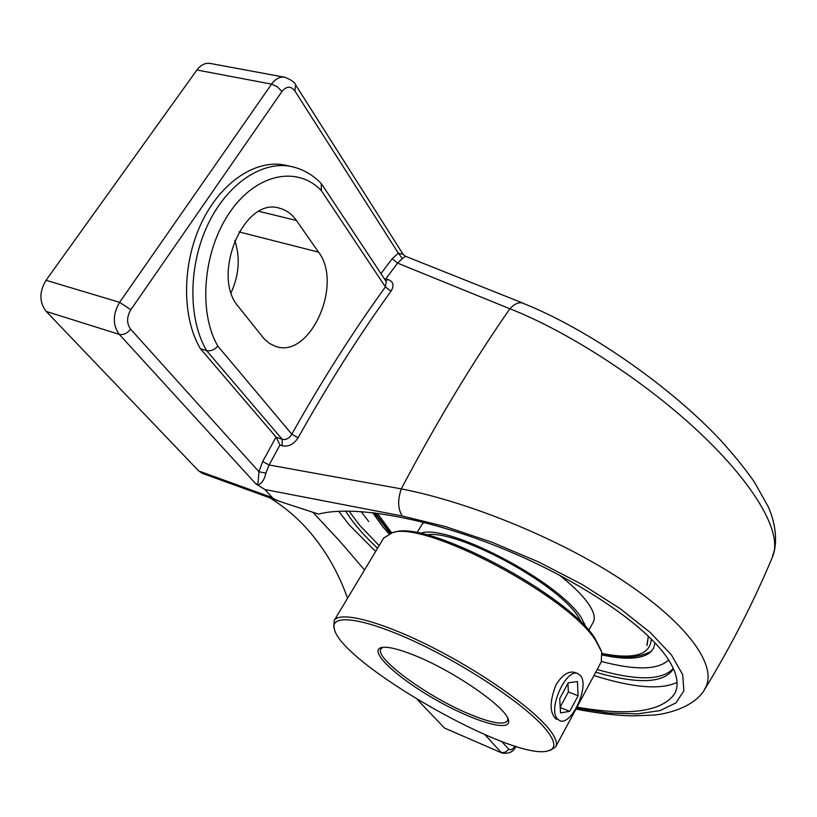 <?xml version="1.0" encoding="UTF-8"?>
<svg xmlns="http://www.w3.org/2000/svg" width="817" height="817" viewBox="0 0 817 817"><rect width="100%" height="100%" fill="white"/><g stroke="black" fill="none" stroke-linecap="round" stroke-linejoin="round"><path stroke-width="1.23" d="M284.622 77.237L210.367 63.471C205.302 62.654 200.819 64.829 196.917 69.996L46.028 280.292C39.145 291.863 39.206 302.249 46.222 311.451L198.756 471L202.228 473.329L281.334 501.995L318.528 514.107C353.802 504.671 430.14 518.284 507.03 550.423C583.93 582.521 649.106 628.079 669.164 660.79C677.436 674.362 679.244 685.392 674.576 693.888C661.556 711.862 629.029 716.274 576.996 707.113M364.535 569.949L339.515 540.885L312.87 512.279M338.687 511.268L349.247 524.912L375.636 551.455M593.939 675.547C633.093 687.843 660.8 690.12 677.068 682.358M345.652 511.064C352.607 522.441 363.248 534.829 377.577 548.227M595.716 672.228C637.127 684.135 662.75 683.38 672.605 669.971L673.331 668.439M281.334 501.995C276.309 500.157 273.297 498.697 272.306 497.624L264.953 489.536L402.321 516.007L445.765 526.689L492.212 542.345L538.709 562.014L582.255 584.553L620.052 608.563L650.23 632.481L671.431 654.917L682.695 674.668L683.87 690.814L675.976 702.886L660.105 710.596L637.28 713.895L608.931 713.037L576.394 708.227M384.695 279.271L385.736 278.914L397.583 263.125L392.15 258.754L380.947 273.603M298.082 437.83L291.792 434.184C289.238 438.361 286.032 440.077 282.192 439.311L282.11 445.755C288.411 447.052 293.732 444.407 298.082 437.83C328.005 384.46 358.98 335.583 391.006 291.209L385.41 286.92C353.138 331.467 321.939 380.559 291.792 434.184L217.802 346.051C214.442 349.88 210.715 351.402 206.619 350.636L282.192 439.311L276.279 437.32L279.945 445.02L282.11 445.755M291.434 166.566L286.358 165.442C257.12 158.273 221.131 181.384 201.472 222.898C181.731 264.32 181.823 317.507 200.41 348.716L276.279 437.32M276.054 437.064L262.717 461.513L269.11 464.996L279.945 445.02M321.806 184.264L386.216 281.559L385.41 286.92L321.347 190.637L321.265 183.58C313.146 175.104 303.628 169.528 292.69 166.842C263.523 159.693 227.565 182.896 207.875 224.522C188.094 266.066 188.114 319.386 206.619 350.636L200.41 348.716M391.006 291.209C394.458 285.45 393.426 281.538 387.912 279.475L385.818 280.966M262.717 461.513L258.948 471.746L265.893 473.135L269.11 464.996L401.28 488.872C397.501 500.096 397.848 509.134 402.321 516.007M130.597 329.149C126.543 323.461 126.625 316.986 130.832 309.714L119.619 302.331C112.644 314.341 112.542 325.023 119.302 334.388C123.428 335.154 127.186 333.407 130.597 329.149L258.948 471.746L258.019 482.786L257.457 484.052L255.792 483.817L257.906 485.135C261.777 483.633 264.442 479.64 265.893 473.135M704.356 689.599C718.684 668.582 691.366 627.476 628.6 584.482C566.018 541.548 472.277 502.69 401.28 488.872C436.37 422.44 472.573 362.401 509.879 308.775L397.583 263.125L402.352 258.57L398.349 253.168L392.15 258.754M402.352 258.57L405.426 256.242L403.138 254.363L398.349 253.168L294.845 90.891L295.631 84.948L403.087 254.271M772.545 555.856C782.492 534.808 757.849 488.433 703.049 435.941C648.984 383.959 570.072 332.335 509.879 308.775C514.618 303.618 519.152 301.8 523.493 303.321L524.78 304.016M372.695 512.637L382.632 526.546L388.923 533.726M602.364 655.04C625.403 659.932 641.284 659.135 650.005 652.66L653.518 648.361L655.02 642.856M444.54 728.07L502.169 753.08L444.54 728.07L417.273 699.556M347.542 598.248C338.187 571.808 324.696 548.697 307.069 528.895C296.254 516.885 283.877 506.54 269.927 497.859M231.191 292.547C239.177 274.665 240.361 257.263 234.745 240.341M257.906 485.135L264.953 489.536M296.387 220.457L318.548 252.136C343.548 284.347 309.806 359.255 275.595 346.357L269.61 343.528L264.279 339.014L238.656 306.957C210.439 275.972 244.12 195.784 279.751 208.294C286.358 210.051 291.904 214.105 296.387 220.457L259.05 211.358M580.57 675.73C589.843 686.413 571.083 726.701 559.574 720.553L557.327 718.807C547.574 708.676 566.62 667.438 578.048 673.698L580.57 675.73M568.254 682.808L577.425 681.552L578.109 695.778L569.745 711.352L560.523 712.884L559.716 698.576L568.254 682.808M569.745 711.352L560.217 707.532M560.196 707.093L568.377 691.948L567.938 683.4M578.109 695.778L568.377 691.948M582.01 623.269L577.793 616.1C556.346 582.572 455.253 528.538 426.576 534.941M377.352 513.209L391.629 532.827L377.352 513.209M646.87 645.501L648.392 636.147L647.125 645.022M588.74 630.458L593.183 622.278C595.552 618.05 593.969 611.872 588.424 603.743C582.398 595.113 572.635 585.523 559.165 574.964M423.931 522.349L421.725 524.831M586.555 628.007L581.04 617.264C557.745 580.53 444.918 522.145 420.193 533.47M383.684 538.056L392.466 532.633C425.228 520.409 568.806 596.267 595.828 640.783L601.659 651.956L601.322 661.78L555.826 746.564M601.2 650.598L595.093 638.526C568.448 594.613 427.352 520.072 394.938 532.102L392.773 532.561M548.421 750.762C514.792 762.639 339.923 662.893 334.265 628.61C330.129 613.281 364.535 617.907 416.976 642.591C469.305 667.111 527.098 706.368 545.93 729.458C555.509 741.346 556.346 748.454 548.421 750.762L550.903 750.077L555.672 746.84C557.827 743.072 555.427 736.924 548.483 728.407C530.784 706.705 479.528 670.869 429.303 645.828C379.017 620.685 339.709 610.983 334.184 620.501L333.847 627.058M556.612 719.348L556.489 719.297C549.514 713.527 549.351 702.038 555.979 684.84C562.28 674.842 568.591 670.726 574.902 672.483M413.821 655.111C397.95 648.81 387.125 646.298 381.314 647.585C367.987 650.853 396.735 677.61 435.39 699.515C473.911 721.636 512.004 732.992 508.46 720.104C506.806 707.634 453.302 670.553 413.821 655.111M507.868 718.49L507.459 720.921C503.64 725.19 491.231 723.035 470.245 714.436C428.231 697.401 373.686 657.859 380.977 648.78L382.775 647.33M387.912 279.475L385.736 278.914M130.832 309.714L281.967 91.473C286.522 86.01 290.821 85.816 294.845 90.891M485.002 734.738L500.933 752.181C504.028 753.121 506.571 752.079 508.572 749.066L501.75 741.489M217.802 346.051C198.041 312.074 202.984 250.982 229.822 212.287C256.446 173.296 297.47 165.504 321.347 190.637M46.222 311.451L119.302 334.388L255.792 483.817M281.967 91.473L277.28 86.786L271.561 84.131L119.619 302.331L46.028 280.292M295.631 84.948C294.957 82.435 291.373 79.882 284.867 77.278C279.925 76.492 275.482 78.769 271.561 84.131L196.917 69.996M515.139 746.095C512.555 749.587 510.37 750.588 508.572 749.066M368.773 521.593L361.073 511.575M668.674 660.013C657.93 669.991 635.534 670.481 601.486 661.474M349.012 511.074L359.837 525.484L379.159 545.593M597.166 669.511C637.056 680.929 662.434 680.551 673.29 668.367M272.306 497.624L198.756 471M318.548 252.136L238.983 231.885M651.282 638.996C650.373 654.887 633.972 659.707 602.068 653.457M390.434 533.164L375.36 512.953M674.576 693.888L674.954 693.163M523.483 303.332L405.498 256.293M515.915 746.329C513.668 751.732 509.083 753.979 502.169 753.08M672.902 669.389L672.605 669.971M704.489 689.732C693.868 707.839 665.099 714.426 652.814 715.12L632.297 715.876C616.386 715.559 597.595 713.292 575.934 709.085M772.851 556.091C753.917 601.475 731.133 646.012 704.509 689.691M772.892 555.999C778.376 540.425 774.73 521.134 768.143 506.571L754.469 482.204C745.676 469.448 734.177 455.243 719.981 439.597C668.847 385.205 587.249 328.822 523.717 303.587M279.751 208.294L279.087 208.131M574.739 672.422L577.874 673.627M421.878 524.575L416.976 532.837M374.237 512.821L389.985 533.317M602.17 653.917C622.268 658.9 638.72 658.002 651.537 651.21M383.867 537.749L334.184 620.501M334.265 628.61L333.591 626.128M508.276 719.511L508.46 720.104"/></g></svg>
